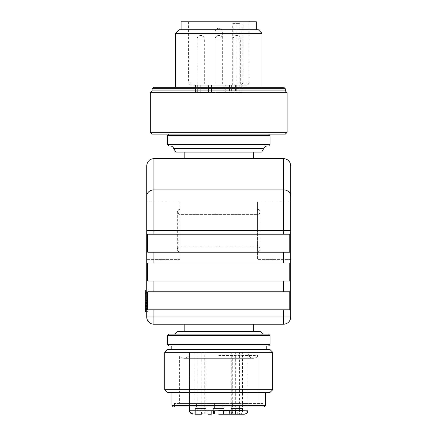 <?xml version="1.0" encoding="UTF-8"?>
<svg xmlns="http://www.w3.org/2000/svg" width="436" height="436" viewBox="0 0 436 436"><rect width="100%" height="100%" fill="white"/><g stroke="black" fill="none" stroke-linecap="round" stroke-linejoin="round"><path stroke-width="0.33" stroke-dasharray="2.18 1.64" d="M184.161 324.199L253.278 324.199L184.161 324.199L253.278 324.199L184.161 324.199L184.161 331.398L253.278 331.398L184.161 331.398M290.719 165.8L290.719 316.999A7.199 7.199 0 0 1 283.52 324.199L153.919 324.199A7.199 7.199 0 0 1 146.719 316.999L146.719 165.8M257.6 230.6L257.6 201.803L257.6 259.398L257.6 201.803L257.6 230.6L257.6 214.398L179.839 214.398C176.591 212.719 176.591 211.04 179.839 209.362L179.839 259.398L179.839 209.362C178.335 209.482 177.496 210.321 177.321 211.88L177.321 249.321C177.496 250.88 178.335 251.719 179.839 251.839C178.335 251.719 177.496 250.88 177.321 249.321C177.496 247.762 178.335 246.923 179.839 246.798L179.839 201.803L179.839 246.798C178.335 246.923 177.496 247.762 177.321 249.321L177.321 211.88C177.496 213.438 178.335 214.278 179.839 214.398L257.6 214.398L257.6 230.6M153.919 309.8L283.52 309.8L283.52 316.999L153.919 316.999L153.919 309.8L147.684 309.8L147.684 291.798L153.919 291.798L153.919 281.002L283.52 281.002L283.52 291.798L153.919 291.798M283.52 263.001L153.919 263.001L153.919 252.199L283.52 252.199L283.52 263.001L289.755 263.001L289.755 281.002L283.52 281.002M290.719 196.064A7.199 6.273 0 0 0 283.52 189.791L283.52 234.197L153.919 234.197L153.919 158.6L283.52 158.6L283.52 189.791L153.919 189.791A7.199 6.278 0.2 0 0 146.719 196.064M184.161 158.6L253.278 158.6L184.161 158.6M146.719 290L148.878 290L148.878 293.602L148.878 290L146.719 290L146.719 293.602L146.719 290L145.281 290L145.281 292.545L146.719 292.545L145.281 292.545L145.281 311.691L145.281 290L145.281 310.094L146.719 310.094L146.719 290L146.719 311.691L146.719 290L146.719 311.691L145.281 311.691L146.719 311.691M146.719 308.41L145.281 308.345L146.719 308.41M146.719 293.602L146.719 311.598L146.719 293.602L148.878 293.602L148.878 311.598L146.719 311.598L148.878 311.598L148.878 293.602L146.719 293.602M283.52 291.798L289.755 291.798L289.755 309.8L283.52 309.8M283.52 234.197L289.755 234.197L289.755 252.199L283.52 252.199M153.919 252.199L147.684 252.199L147.684 234.197L153.919 234.197M153.919 281.002L147.684 281.002L147.684 263.001L153.919 263.001M289.755 309.8L147.684 309.8L289.755 309.8M289.755 291.798L147.684 291.798L289.755 291.798M289.755 281.002L147.684 281.002L289.755 281.002M289.755 263.001L147.684 263.001L289.755 263.001M289.755 234.197L147.684 234.197L289.755 234.197M289.755 252.199L147.684 252.199L289.755 252.199M145.281 306.895L145.281 303.701L145.281 306.895L146.719 306.895M145.281 305.162L146.719 305.162M145.281 305.44L146.719 305.44M225.739 85.162L211.7 85.162L225.739 85.162L225.739 92.361L211.7 92.361L225.739 92.361M215.122 85.162L222.322 85.162L215.122 85.162L222.322 85.162L215.122 85.162L222.322 85.162L215.122 85.162L215.122 39.082L222.322 39.082L215.122 39.082L222.322 39.082L215.122 39.082L215.122 85.162L215.122 31.883L222.322 31.883L222.322 85.162M241.746 92.361L211.52 92.361L241.931 92.361L241.746 85.162L225.919 85.162L225.919 92.361L225.919 85.162L211.52 85.162L211.52 92.361L208.484 92.361L211.52 92.361L211.52 85.162L195.508 85.162L211.52 85.162L211.52 92.361L211.52 85.162L241.746 85.162M195.693 92.361L208.484 92.361L195.508 92.361L195.693 85.162L195.693 92.361M197.666 92.361L200.718 92.361L197.666 92.361L197.666 85.162L197.666 92.361M200.718 92.361L207.918 92.361L200.718 92.361L200.718 85.162L200.718 92.361M233.93 92.361L233.93 85.162C236.04 85.162 236.04 85.162 233.93 85.162C236.04 85.162 236.04 85.162 233.93 85.162C232.35 85.162 232.35 85.162 233.93 85.162C232.35 85.162 232.35 85.162 233.93 85.162L190.728 85.162C189.404 85.02 188.684 84.301 188.57 82.998L236.906 82.998L235.364 85.162L193.301 85.162L246.711 85.162L233.93 85.162L233.93 23.599L232.715 23.599L239.784 23.599L239.773 92.361M197.121 85.162L204.321 85.162L197.121 85.162L197.121 39.082L204.321 39.082L204.321 85.162M233.118 85.162L240.318 85.162L233.118 85.162L233.118 39.082L240.318 39.082L240.318 85.162M241.222 85.162L242.765 82.998L248.869 82.998L248.869 21.8L188.57 21.8L248.869 21.8L248.869 82.998L191.339 82.998L236.906 82.998L236.906 23.599L233.93 23.599M236.906 23.599L239.784 23.599M242.765 23.599L242.765 82.998M181.098 21.8L256.341 21.8M181.098 29.719L256.341 29.719L181.098 29.719M258.319 29.719L179.12 29.719M261.922 33.321L175.523 33.321M261.922 87.32L175.523 87.32L261.922 87.32M283.88 87.32L153.559 87.32M285.318 88.759L152.12 88.759M285.318 90.922L152.12 90.922M287.122 92.721L150.322 92.721M285.318 134.119L152.12 134.119M287.122 132.321L150.322 132.321M268.581 134.119L168.857 134.119L268.581 134.119M268.581 146L168.857 146M267.154 146L170.285 146L267.154 146M253.278 152.12L184.161 152.12L253.278 152.12M261.644 152.12L175.801 152.12M263.72 148.518L173.719 148.518M218.719 403.398L179.409 403.398L218.719 403.398M263.001 403.398L174.438 403.398L263.001 403.398L263.001 407.001L174.438 407.001L263.001 407.001L174.438 407.001L263.001 407.001L263.001 403.398L174.438 403.398L263.001 403.398M264.08 407.001L173.359 407.001L264.08 407.001L173.359 407.001L171.92 405.562L265.519 405.562M265.519 392.602L171.92 392.602L265.519 392.602M269.84 392.602L167.598 392.602L269.84 392.602L167.598 392.602L164.721 389.719L272.718 389.719M272.718 352.283L164.721 352.283L272.718 352.283L164.721 352.283L164.721 389.719M269.84 349.4L167.598 349.4L269.84 349.4L167.598 349.4L164.721 352.283M171.201 349.4L266.238 349.4L171.201 349.4L266.238 349.4L171.201 349.4L171.201 345.982L266.238 345.982L168.857 345.982L268.581 345.982M268.581 334.101L168.857 334.101M260.118 331.398L177.321 331.398L260.118 331.398L177.321 331.398L174.618 334.101L262.821 334.101L174.618 334.101M174.438 403.398L174.438 407.001L174.438 403.398M168.857 345.982L266.238 345.982M218.719 355.58L258.03 355.58L218.719 355.58M222.861 403.398L214.577 403.398L222.861 403.398L214.577 403.398L222.861 403.398L214.577 403.398L222.861 403.398L214.577 403.398L222.861 403.398L214.577 403.398L222.861 403.398L214.577 403.398L222.861 403.398L222.861 408.439L214.577 408.439L222.861 408.439L222.861 403.398L222.861 408.439L214.577 408.439L222.861 408.439L214.577 408.439L222.861 408.439L214.577 408.439L214.577 403.398L214.577 408.439L222.861 408.439L214.577 408.439L222.861 408.439L214.577 408.439L214.577 403.398L214.577 408.439L222.861 408.439L222.861 403.398M240.857 403.398L232.579 403.398L240.857 403.398L232.579 403.398L240.857 403.398L240.857 408.439L232.579 408.439L240.857 408.439L232.579 408.439L232.579 403.398L232.579 408.439L240.857 408.439L240.857 403.398M204.86 403.398L196.582 403.398L204.86 403.398L196.582 403.398L204.86 403.398L204.86 408.439L196.582 408.439L204.86 408.439L196.582 408.439L196.582 403.398L196.582 408.439L204.86 408.439L204.86 403.398M206.01 410.598L213.88 410.598L213.88 414.2L207.972 414.2L214.512 414.2L211.329 414.2L214.512 414.2L213.88 414.2L213.88 410.598L214.512 410.598L200.157 410.598L200.157 414.2L214.512 414.2L206.01 414.2L206.141 410.598L200.157 410.598M235.32 410.598L235.32 414.2L235.32 410.598L222.927 410.598L235.952 410.598L222.927 410.598L235.952 410.598L222.927 410.598L235.32 410.598L235.32 414.2L222.927 414.2L242.122 414.2L231.32 414.2L242.122 414.2L242.122 408.439L231.32 408.439L242.122 408.439L231.32 408.439L242.122 408.439L242.122 414.2L218.719 414.2L244.34 414.2L197.475 414.2C195.911 414.004 195.05 412.805 194.887 410.598L194.887 352.103L247.97 352.103L194.887 352.103M224.12 408.439L213.318 408.439L224.12 408.439L213.318 408.439L224.12 408.439L213.318 408.439L224.12 408.439L213.318 408.439L224.12 408.439L213.318 408.439L224.12 408.439L213.318 408.439L224.12 408.439L224.12 414.2L213.318 414.2L224.12 414.2L213.318 414.2L224.12 414.2L224.12 408.439L224.12 414.2L213.318 414.2L224.12 414.2L213.318 414.2L224.12 414.2L213.318 414.2L213.318 408.439L213.318 414.2L224.12 414.2L213.318 414.2L224.12 414.2L224.12 408.439M195.323 414.2L195.323 408.439L195.323 414.2L206.119 414.2L206.119 408.439L195.323 408.439L206.119 408.439L195.323 408.439L206.119 408.439L206.119 414.2L195.323 414.2L206.119 414.2L201.487 414.2L205.084 414.2L201.972 414.2L201.972 410.598M200.157 414.2L206.01 414.2M235.467 410.598L235.467 414.2L235.467 410.598L235.467 414.2L223.559 414.2L223.559 410.598L237.282 410.598L237.282 414.2L239.964 414.2C241.528 414.004 242.389 412.805 242.552 410.598L218.719 410.598L235.68 410.598L235.68 352.103L189.469 352.103L189.469 410.598L247.937 410.598L201.759 410.598C201.923 412.799 202.784 413.998 204.348 414.2M201.759 410.598L201.759 352.103M189.322 352.103L248.117 352.103L189.322 352.103C190.63 357.754 181.921 360.812 179.409 355.58L179.409 403.398L179.409 355.58C181.921 360.812 190.63 357.754 189.322 352.103L248.117 352.103L189.322 352.103M231.429 410.598L223.559 410.598L223.559 414.2L231.429 414.2L231.298 410.598L237.282 410.598M202.119 410.598L202.119 414.2L202.119 410.598L202.119 414.2L208.026 414.2L201.487 414.2L201.487 410.598M207.972 414.2L205.084 414.2L207.972 414.2L207.972 410.598M211.329 414.2L211.329 410.598L211.329 414.2L211.329 410.598L211.329 414.2L208.026 414.2L208.026 410.598L208.026 414.2M231.32 414.2L231.32 408.439L231.32 414.2M213.318 414.2L213.318 408.439L213.318 414.2M237.282 414.2L226.11 414.2L226.11 410.598L226.11 414.2M247.19 412.838L244.373 414.2L239.964 414.2M235.68 410.598C235.516 412.799 234.655 413.998 233.091 414.2L218.719 414.2M233.091 414.2L231.429 414.2M189.469 407.001L189.469 352.103L235.68 352.103M242.552 410.598L242.552 352.103M283.52 316.999L283.52 324.199A7.199 7.199 0 0 0 290.719 316.999L283.52 316.999M153.919 324.199L153.919 316.999L146.719 316.999A7.199 7.199 0 0 0 153.919 324.199M290.719 230.6L146.719 230.6M148.878 308.001L146.719 308.001L148.878 308.001M145.281 305.075L146.719 305.075M145.281 291.842L146.719 291.842M145.281 302.562L146.719 302.562M145.281 300.502L146.719 300.502M145.281 296.703L146.719 296.703M145.281 293.984L146.719 293.984M228.96 85.162L228.96 92.361M236.721 85.162L236.721 92.361M231.63 85.162L231.63 92.361M225.919 85.162L225.919 92.361M211.52 85.162L211.52 92.361L211.52 85.162M208.484 92.361L208.484 85.162L208.484 92.361M223.81 85.162L223.81 92.361M226.11 85.162L226.11 92.361M270.02 135.558L167.419 135.558M270.02 144.561L167.419 144.561M222.322 31.883L215.122 31.883A3.602 3.602 0 0 1 218.719 28.28A3.602 3.602 0 0 1 222.322 31.883M204.321 39.082L197.121 39.082A3.602 3.602 0 0 1 200.718 35.48A3.602 3.602 0 0 1 204.321 39.082M240.318 39.082L233.118 39.082A3.602 3.602 0 0 1 236.721 35.48A3.602 3.602 0 0 1 240.318 39.082M270.02 344.538L167.419 344.538L270.02 344.538L167.419 344.538L168.296 345.868M270.02 335.54L167.419 335.54L270.02 335.54L167.419 335.54L167.419 344.538M213.585 410.598L213.585 414.2L213.585 410.598M205.084 414.2L205.084 410.598M229.412 410.598L229.412 414.2L229.412 410.598M223.853 410.598L223.853 414.2L223.853 410.598M229.467 410.598L229.467 414.2M232.361 410.598L232.361 414.2M223.559 410.598L223.559 414.2L223.559 410.598M204.718 414.2L204.718 352.103M197.846 352.103L197.846 414.2M213.88 410.598L213.88 414.2L213.88 410.598M189.644 411.715L189.469 410.598L218.719 410.598M232.72 414.2L232.72 352.103M239.593 352.103L239.593 414.2M179.839 201.803L146.719 201.803L179.839 201.803M179.839 259.398L146.719 259.398L179.839 259.398M290.719 201.803L257.6 201.803L290.719 201.803M290.719 259.398L257.6 259.398L290.719 259.398M146.719 309.495L145.281 309.495M257.6 214.398C259.104 214.278 259.943 213.438 260.118 211.88C259.943 210.321 259.104 209.482 257.6 209.362C259.104 209.482 259.943 210.321 260.118 211.88L260.118 249.321C259.943 247.762 259.104 246.923 257.6 246.798C259.104 246.923 259.943 247.762 260.118 249.321C259.943 250.88 259.104 251.719 257.6 251.839C259.104 251.719 259.943 250.88 260.118 249.321L260.118 211.88C259.943 213.438 259.104 214.278 257.6 214.398M257.6 246.798L179.839 246.798L257.6 246.798M211.7 85.162L211.7 92.361M241.931 85.162L241.931 92.361M229.521 85.162L229.521 92.361M195.508 85.162L195.508 92.361L195.508 85.162M207.918 85.162L207.918 92.361M235.549 85.162L235.549 92.361M232.715 85.162L232.715 23.599M248.869 82.998C248.297 85.576 246.204 85.184 246.711 85.162M188.57 21.8L188.57 82.998M222.322 39.082A3.602 3.602 0 0 0 218.719 35.48A3.602 3.602 0 0 0 215.122 39.082A3.602 3.602 0 0 1 218.719 35.48A3.602 3.602 0 0 1 222.322 39.082M171.92 405.562L171.92 392.602M168.318 345.873L168.667 345.966M167.419 335.54L168.296 334.216M168.318 334.205L168.667 334.112M258.03 355.58L258.03 403.398L258.03 355.58C256.978 357.34 255.42 358.256 253.37 358.327L253.37 358.327C249.708 357.863 247.959 355.787 248.117 352.103C247.959 355.787 249.708 357.863 253.37 358.327L184.068 358.327L253.37 358.327C255.42 358.256 256.978 357.34 258.03 355.58M214.577 408.439L214.577 403.398L214.577 408.439M214.512 410.598L214.512 414.2L214.512 410.598M222.927 414.2L222.927 410.598L222.927 414.2M235.952 410.598L235.952 414.2M247.97 352.103L247.97 407.001L247.97 352.103M206.141 352.103L206.141 410.598M231.298 352.103L231.298 410.598M184.068 358.327L253.37 358.327L184.068 358.327"/><path stroke-width="0.65" d="M290.719 165.8C290.283 161.434 287.885 159.036 283.52 158.6C287.885 159.036 290.283 161.434 290.719 165.8L290.719 316.999A7.199 7.199 0 0 1 283.52 324.199L153.919 324.199A7.199 7.199 0 0 1 146.719 316.999L146.719 165.8C147.155 161.434 149.553 159.036 153.919 158.6C149.553 159.036 147.155 161.434 146.719 165.8M153.919 234.197L283.52 234.197L283.52 230.6L153.919 230.6L153.919 234.197L147.684 234.197L147.684 252.199L153.919 252.199L153.919 263.001L283.52 263.001L283.52 252.199L153.919 252.199M283.52 281.002L153.919 281.002L153.919 291.798L283.52 291.798L283.52 281.002L289.755 281.002L289.755 263.001L283.52 263.001M290.719 230.6L283.52 230.6L283.52 158.6L153.919 158.6L153.919 230.6L146.719 230.6M283.52 309.8L153.919 309.8L153.919 324.199A7.199 7.199 0 0 1 146.719 316.999L283.52 316.999L283.52 309.8L289.755 309.8L289.755 291.798L283.52 291.798M283.52 252.199L289.755 252.199L289.755 234.197L283.52 234.197M153.919 291.798L147.684 291.798L147.684 309.8L153.919 309.8M153.919 263.001L147.684 263.001L147.684 281.002L153.919 281.002M146.719 303.701L145.281 303.701L145.281 290L146.719 290M145.281 303.701L145.281 306.268L146.719 306.268M145.281 306.268L145.281 311.691L146.719 311.691M256.341 29.719L256.341 21.8L181.098 21.8L181.098 29.719M179.12 29.719L258.319 29.719L261.922 33.321L175.523 33.321L179.12 29.719M261.922 87.32L261.922 33.321M153.559 87.32L283.88 87.32L285.318 88.759L152.12 88.759L153.559 87.32M152.12 88.759L152.12 90.922L285.318 90.922L285.318 88.759M150.322 132.321L287.122 132.321L285.318 134.119L152.12 134.119L150.322 132.321L150.322 92.721L287.122 92.721L285.318 90.922M270.02 144.561L167.419 144.561L168.857 146L268.581 146L270.02 144.561L270.02 135.558L268.581 134.119M253.278 152.12L253.278 158.6M263.72 148.518L173.719 148.518L175.801 152.12L261.644 152.12L263.72 148.518C264.32 146.932 265.464 146.093 267.154 146M171.92 405.562L173.359 407.001L264.08 407.001L265.519 405.562L265.519 392.602L265.519 405.562L171.92 405.562L171.92 392.602M269.84 392.602L272.718 389.719L272.718 352.283L164.721 352.283L164.721 389.719L167.598 392.602L269.84 392.602L272.718 389.719L164.721 389.719M269.84 349.4L272.718 352.283L269.84 349.4L167.598 349.4L164.721 352.283M266.238 345.982L266.238 349.4L266.238 345.982L171.201 345.982L171.201 349.4M167.419 335.54L270.02 335.54L270.02 344.538L268.581 345.982L168.857 345.982L167.419 344.538L167.419 335.54L168.857 334.101L268.581 334.101L270.02 335.54L270.02 344.538L167.419 344.538M253.278 324.199L253.278 331.398L253.278 324.199M174.618 334.101L177.321 331.398L260.118 331.398L262.821 334.101L260.118 331.398M184.161 324.199L184.161 331.398M235.467 414.2L244.373 414.2C247.038 413.432 248.237 412.227 247.97 410.598L247.19 412.838M189.469 407.001L189.469 410.598C189.328 410.44 189.289 413.568 193.072 414.2L189.644 411.715M226.11 414.2L235.32 414.2M208.026 414.2L211.329 414.2M201.487 414.2L195.323 414.2M218.719 414.2L239.964 414.2M283.52 324.199L283.52 316.999L290.719 316.999A7.199 7.199 0 0 1 283.52 324.199M290.719 196.145A7.199 6.268 0 0 0 283.52 189.878L153.919 189.878A7.199 6.268 0 0 0 146.719 196.145M145.281 308.797L146.719 308.797M167.419 144.561L167.419 135.558L270.02 135.558M242.552 410.598L218.719 410.598M175.523 87.32L175.523 33.321M152.12 90.922L150.322 92.721M287.122 132.321L287.122 92.721M167.419 135.558L168.857 134.119M184.161 152.12L184.161 158.6M173.719 148.518C173.125 146.932 171.98 146.093 170.285 146M264.08 407.001L265.519 405.562M272.718 389.719L272.718 352.283M270.02 344.538L268.581 345.982M270.02 335.54L268.581 334.101M247.97 407.001L247.97 410.598L247.97 407.001"/></g></svg>
